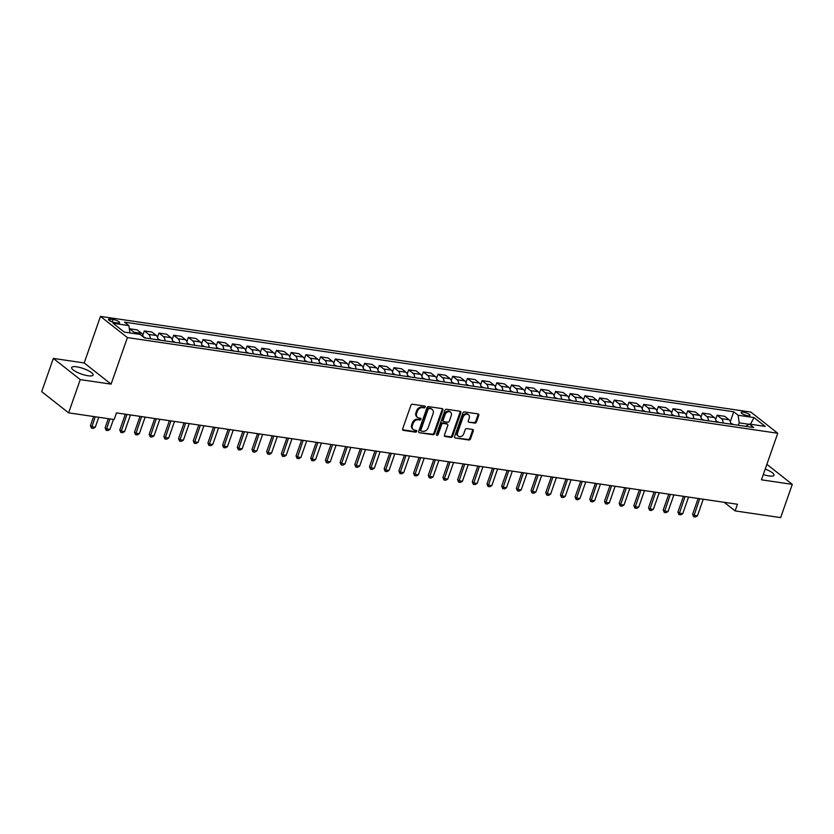 <?xml version="1.0" encoding="UTF-8"?>
<svg xmlns="http://www.w3.org/2000/svg" width="834" height="834" viewBox="0 0 834 834"><rect width="100%" height="100%" fill="white"/><g stroke="black" fill="none" stroke-linecap="round" stroke-linejoin="round"><path stroke-width="1.25" d="M425.225 407.086A1.001 0.771 128.2 0 0 424.735 406.054L412.486 404.25A1.428 1.105 128.2 0 0 410.87 405.387L402.645 428.884A1.428 1.105 128.2 0 0 403.343 430.365L415.593 432.168A1.001 0.771 128.2 0 0 416.229 430.344L414.644 430.104A4.577 3.544 128.2 0 1 413.278 429.531A4.577 3.544 128.2 0 1 412.423 425.382L413.101 423.422A4.577 3.544 128.2 0 1 418.261 419.794L419.846 420.023A1.001 0.771 128.2 0 0 420.482 418.199L418.897 417.97A4.577 3.544 128.2 0 1 417.532 417.386A4.577 3.544 128.2 0 1 416.677 413.247L417.354 411.287A4.577 3.544 128.2 0 1 422.515 407.649L424.099 407.889A1.001 0.771 128.2 0 0 425.225 407.086M417.532 417.386L416.802 416.812A4.577 3.544 128.2 0 1 415.947 412.674L416.635 410.714A4.577 3.544 128.2 0 1 421.785 407.075L423.37 407.315A1.001 0.771 128.2 0 0 424.548 406.033M402.624 429.791L414.863 431.595A1.001 0.771 128.2 0 0 416.041 430.313M413.278 429.531L412.549 428.957A4.577 3.544 128.2 0 1 411.694 424.808L412.382 422.859A4.577 3.544 128.2 0 1 417.532 419.221L419.116 419.45A1.001 0.771 128.2 0 0 420.294 418.168M763.298 474.567A11.374 2.929 19.3 0 0 768.948 475.933A11.374 2.929 19.3 0 0 774.015 475.234A11.374 2.929 19.3 0 0 765.216 469.062M76.697 366.824A11.374 2.929 19.3 0 0 71.63 367.533A11.374 2.929 19.3 0 0 76.707 372.079A11.374 2.929 19.3 0 0 88.039 375.759A11.374 2.929 19.3 0 0 93.106 375.05A11.374 2.929 19.3 0 0 88.029 370.504A11.374 2.929 19.3 0 0 76.697 366.824M743.261 412.132A4.67 1.199 19.3 0 0 741.186 412.423A4.67 1.199 19.3 0 0 743.271 414.289A4.67 1.199 19.3 0 0 747.921 415.791A4.67 1.199 19.3 0 0 749.995 415.499A4.67 1.199 19.3 0 0 747.91 413.633A4.67 1.199 19.3 0 0 743.261 412.132M474.827 423.109A1.428 1.105 128.2 0 0 476.433 421.973L478.747 415.374A1.428 1.105 128.2 0 0 478.049 413.904L464.444 411.902A1.428 1.105 128.2 0 0 462.828 413.038L454.603 436.536A1.428 1.105 128.2 0 0 455.301 438.006L468.906 440.008A1.428 1.105 128.2 0 0 470.522 438.872L473.305 430.907A1.428 1.105 128.2 0 0 472.607 429.437L466.79 428.582A1.428 1.105 128.2 0 0 465.174 429.719L463.787 433.659A3.826 2.961 128.2 0 1 458.335 436.224A3.826 2.961 128.2 0 1 457.626 432.752L463.037 417.281A3.826 2.961 128.2 0 1 468.489 414.727A3.826 2.961 128.2 0 1 469.208 418.188L468.301 420.774A1.428 1.105 128.2 0 0 469 422.244L474.827 423.109L474.098 422.536A1.428 1.105 128.2 0 0 475.714 421.399L478.018 414.8A1.428 1.105 128.2 0 0 478.038 413.893M761.452 479.811L792.3 484.356L780.655 517.601L735.129 510.908L737.454 504.257L116.468 412.893L114.143 419.544L68.617 412.84L80.262 379.595L111.099 384.13L127.404 337.582L777.757 433.263L761.452 479.811M442.875 410.099A1.428 1.105 128.2 0 0 442.187 408.618L428.572 406.617A1.428 1.105 128.2 0 0 426.966 407.753L418.731 431.251A1.428 1.105 128.2 0 0 419.429 432.731L433.034 434.733A1.428 1.105 128.2 0 0 434.65 433.597L442.875 410.099L442.156 409.525A1.428 1.105 128.2 0 0 442.166 408.618M446.503 409.254L460.118 411.266A1.428 1.105 128.2 0 1 460.816 412.736L452.581 436.234A1.428 1.105 128.2 0 1 450.975 437.37L445.147 436.516A1.428 1.105 128.2 0 1 444.449 435.035L447.785 425.507A1.428 1.105 128.2 0 0 447.097 424.037L443.229 423.463A1.428 1.105 128.2 0 0 441.624 424.6L438.142 434.524A1.001 0.771 128.2 0 1 436.526 434.285L444.897 410.391A1.428 1.105 128.2 0 1 446.503 409.254M114.998 322.622L117.584 323.008A4.524 1.168 19.3 0 0 119.596 322.727A4.524 1.168 19.3 0 0 117.584 320.923A4.524 1.168 19.3 0 0 113.07 319.453L110.484 319.078A4.524 1.168 19.3 0 0 108.472 319.359A4.524 1.168 19.3 0 0 110.495 321.163A4.524 1.168 19.3 0 0 114.998 322.622M127.404 337.582L100.487 316.399L750.85 412.079L777.757 433.263M730.313 421.566L733.743 411.777L124.506 322.143L128.905 325.604L113.049 323.269L124.245 332.088L140.112 334.424L144.511 337.885L753.738 427.519L749.339 424.058L745.742 426.341M733.743 411.777L738.142 415.238L753.999 417.573L765.205 426.393L749.339 424.058M111.099 384.13L84.192 362.946L53.345 358.411L80.262 379.595M53.345 358.411L41.7 391.667L68.617 412.84M792.3 484.356L766.873 464.34M84.192 362.946L100.487 316.399M116.468 412.903L724.214 502.318L735.129 510.908M748.974 424.287L739.185 422.848L738.34 425.257M128.905 325.604L129.916 332.922M129.416 329.294L129.604 328.763L134.003 332.224A5.838 3.388 98.4 0 1 135.045 333.673M143.187 336.842A5.838 3.388 98.4 0 0 141.634 333.35L137.235 329.889L129.604 328.763M142.812 335.132L144.292 330.921L148.692 334.392A5.838 3.388 98.4 0 1 150.276 338.729M157.918 339.855A5.838 3.388 98.4 0 0 156.323 335.508L151.924 332.047L144.292 330.921M157.501 337.29L158.971 333.089L163.381 336.55A5.838 3.388 98.4 0 1 164.965 340.897M172.607 342.013A5.838 3.388 98.4 0 0 171.012 337.676L166.612 334.215L158.971 333.089M172.19 339.448L173.66 335.247L178.059 338.708A5.838 3.388 98.4 0 1 179.654 343.055M187.296 344.181A5.838 3.388 98.4 0 0 185.701 339.834L181.301 336.373L173.66 335.247M186.879 341.617L188.348 337.405L192.748 340.866A5.838 3.388 98.4 0 1 194.343 345.213M201.984 346.339A5.838 3.388 98.4 0 0 200.389 341.992L195.99 338.531L188.348 337.405M201.567 343.775L203.037 339.574L207.437 343.035A5.838 3.388 98.4 0 1 209.032 347.371M216.663 348.497A5.838 3.388 98.4 0 0 215.078 344.161L210.679 340.689L203.037 339.574M216.256 345.933L217.726 341.731L222.125 345.193A5.838 3.388 98.4 0 1 223.72 349.54M231.352 350.666A5.838 3.388 98.4 0 0 229.767 346.318L225.368 342.857L217.726 341.731M230.945 348.091L232.415 343.889L236.814 347.351A5.838 3.388 98.4 0 1 238.409 351.698M246.04 352.824A5.838 3.388 98.4 0 0 244.456 348.476L240.046 345.015L232.415 343.889M245.623 350.259L247.104 346.047L251.503 349.519A5.838 3.388 98.4 0 1 253.088 353.856M260.729 354.982A5.838 3.388 98.4 0 0 259.134 350.634L254.735 347.173L247.104 346.047M260.312 352.417L261.782 348.216L266.192 351.677A5.838 3.388 98.4 0 1 267.777 356.024M275.418 357.14A5.838 3.388 98.4 0 0 273.823 352.803L269.424 349.331L261.782 348.216M275.001 354.575L276.471 350.374L280.87 353.835A5.838 3.388 98.4 0 1 282.465 358.182M290.107 359.308A5.838 3.388 98.4 0 0 288.512 354.961L284.113 351.5L276.471 350.374M289.69 356.733L291.16 352.532L295.559 355.993A5.838 3.388 98.4 0 1 297.154 360.34M304.796 361.466A5.838 3.388 98.4 0 0 303.201 357.119L298.801 353.658L291.16 352.532M304.379 358.901L305.849 354.7L310.248 358.161A5.838 3.388 98.4 0 1 311.843 362.498M319.474 363.624A5.838 3.388 98.4 0 0 317.89 359.287L313.49 355.816L305.849 354.7M319.068 361.059L320.537 356.858L324.937 360.319A5.838 3.388 98.4 0 1 326.532 364.666M334.163 365.782A5.838 3.388 98.4 0 0 332.578 361.445L328.179 357.984L320.537 356.858M333.756 363.217L335.226 359.016L339.626 362.477A5.838 3.388 98.4 0 1 341.221 366.824M348.852 367.95A5.838 3.388 98.4 0 0 347.267 363.603L342.857 360.142L335.226 359.016M348.435 365.386L349.915 361.174L354.314 364.646A5.838 3.388 98.4 0 1 355.899 368.982M363.541 370.108A5.838 3.388 98.4 0 0 361.946 365.761L357.546 362.3L349.915 361.174M363.124 367.544L364.594 363.343L369.003 366.804A5.838 3.388 98.4 0 1 370.588 371.151M378.229 372.266A5.838 3.388 98.4 0 0 376.634 367.93L372.235 364.458L364.594 363.343M377.812 369.702L379.282 365.501L383.682 368.962A5.838 3.388 98.4 0 1 385.277 373.309M392.918 374.435A5.838 3.388 98.4 0 0 391.323 370.087L386.924 366.626L379.282 365.501M392.501 371.86L393.971 367.658L398.371 371.12A5.838 3.388 98.4 0 1 399.966 375.467M407.607 376.593A5.838 3.388 98.4 0 0 406.012 372.245L401.613 368.784L393.971 367.658M407.19 374.028L408.66 369.827L413.059 373.288A5.838 3.388 98.4 0 1 414.654 377.625M422.285 378.751A5.838 3.388 98.4 0 0 420.701 374.414L416.302 370.942L408.66 369.827M421.879 376.186L423.349 371.985L427.748 375.446A5.838 3.388 98.4 0 1 429.343 379.793M436.974 380.909A5.838 3.388 98.4 0 0 435.39 376.572L430.99 373.111L423.349 371.985M436.568 378.344L438.038 374.143L442.437 377.604A5.838 3.388 98.4 0 1 444.032 381.951M451.663 383.077A5.838 3.388 98.4 0 0 450.079 378.73L445.669 375.269L438.038 374.143M451.246 380.512L452.726 376.301L457.126 379.772A5.838 3.388 98.4 0 1 458.71 384.109M466.352 385.235A5.838 3.388 98.4 0 0 464.757 380.888L460.358 377.427L452.726 376.301M465.935 382.67L467.405 378.469L471.815 381.93A5.838 3.388 98.4 0 1 473.399 386.267M481.041 387.393A5.838 3.388 98.4 0 0 479.446 383.056L475.046 379.585L467.405 378.469M480.624 384.828L482.094 380.627L486.493 384.088A5.838 3.388 98.4 0 1 488.088 388.435M495.73 389.561A5.838 3.388 98.4 0 0 494.135 385.214L489.735 381.753L482.094 380.627M495.313 386.986L496.783 382.785L501.182 386.246A5.838 3.388 98.4 0 1 502.777 390.593M510.418 391.719A5.838 3.388 98.4 0 0 508.823 387.372L504.424 383.911L496.783 382.785M510.001 389.155L511.471 384.943L515.871 388.415A5.838 3.388 98.4 0 1 517.466 392.751M525.097 393.877A5.838 3.388 98.4 0 0 523.512 389.53L519.113 386.069L511.471 384.943M524.69 391.313L526.16 387.112L530.56 390.573A5.838 3.388 98.4 0 1 532.155 394.92M539.786 396.035A5.838 3.388 98.4 0 0 538.201 391.699L533.802 388.237L526.16 387.112M539.379 393.471L540.849 389.269L545.248 392.731A5.838 3.388 98.4 0 1 546.843 397.078M554.474 398.204A5.838 3.388 98.4 0 0 552.89 393.856L548.48 390.395L540.849 389.269M554.057 395.639L555.538 391.427L559.937 394.899A5.838 3.388 98.4 0 1 561.522 399.236M569.163 400.362A5.838 3.388 98.4 0 0 567.568 396.014L563.169 392.553L555.538 391.427M568.746 397.797L570.216 393.596L574.626 397.057A5.838 3.388 98.4 0 1 576.211 401.394M583.852 402.52A5.838 3.388 98.4 0 0 582.257 398.183L577.858 394.711L570.216 393.596M583.435 399.955L584.905 395.754L589.304 399.215A5.838 3.388 98.4 0 1 590.899 403.562M598.541 404.688A5.838 3.388 98.4 0 0 596.946 400.341L592.547 396.88L584.905 395.754M598.124 402.113L599.594 397.912L603.993 401.373A5.838 3.388 98.4 0 1 605.588 405.72M613.23 406.846A5.838 3.388 98.4 0 0 611.635 402.499L607.235 399.038L599.594 397.912M612.813 404.281L614.283 400.07L618.682 403.541A5.838 3.388 98.4 0 1 620.277 407.878M627.908 409.004A5.838 3.388 98.4 0 0 626.324 404.657L621.924 401.196L614.283 400.07M627.502 406.439L628.972 402.238L633.371 405.699A5.838 3.388 98.4 0 1 634.966 410.047M642.597 411.162A5.838 3.388 98.4 0 0 641.012 406.825L636.613 403.364L628.972 402.238M642.19 408.597L643.66 404.396L648.06 407.857A5.838 3.388 98.4 0 1 649.655 412.204M657.286 413.33A5.838 3.388 98.4 0 0 655.701 408.983L651.291 405.522L643.66 404.396M656.869 410.766L658.349 406.554L662.749 410.015A5.838 3.388 98.4 0 1 664.333 414.362M671.975 415.488A5.838 3.388 98.4 0 0 670.38 411.141L665.98 407.68L658.349 406.554M671.558 412.924L673.038 408.723L677.437 412.184A5.838 3.388 98.4 0 1 679.022 416.52M686.663 417.646A5.838 3.388 98.4 0 0 685.068 413.31L680.669 409.838L673.038 408.723M686.246 415.082L687.716 410.881L692.116 414.342A5.838 3.388 98.4 0 1 693.711 418.689M701.352 419.804A5.838 3.388 98.4 0 0 699.757 415.468L695.358 412.006L687.716 410.881M700.935 417.24L702.405 413.038L706.805 416.5A5.838 3.388 98.4 0 1 708.4 420.847M716.041 421.973A5.838 3.388 98.4 0 0 714.446 417.625L710.047 414.164L702.405 413.038M715.624 419.408L717.094 415.196L721.493 418.668A5.838 3.388 98.4 0 1 723.088 423.005M730.72 424.131A5.838 3.388 98.4 0 0 729.135 419.783L724.736 416.322L717.094 415.196M739.185 422.848L738.142 415.238M753.999 417.573L750.485 424.225M419.429 432.731L432.314 434.16A1.428 1.105 128.2 0 0 433.92 433.023L442.156 409.525M429.197 408.639A1.001 0.771 128.2 0 0 428.071 409.431L420.847 430.063A1.001 0.771 128.2 0 0 421.337 431.095L423.005 431.334A4.577 3.544 128.2 0 0 428.165 427.706L433.096 413.601A4.577 3.544 128.2 0 0 432.241 409.463A4.577 3.544 128.2 0 0 430.876 408.879L428.478 408.066A1.001 0.771 128.2 0 0 427.342 408.858L428.071 409.431M421.034 430.959L420.315 430.396A1.001 0.771 128.2 0 1 420.127 429.489L427.342 408.858M432.241 409.463L431.512 408.889A4.577 3.544 128.2 0 0 430.146 408.306L430.876 408.879M428.478 408.066L430.146 408.306M444.439 435.942L450.245 436.797A1.428 1.105 128.2 0 0 451.851 435.661L460.087 412.163A1.428 1.105 128.2 0 0 460.097 411.256M447.524 424.214L446.795 423.641A1.428 1.105 128.2 0 0 446.367 423.463L442.5 422.89A1.428 1.105 128.2 0 0 440.894 424.026L437.412 433.951L438.142 434.524M436.474 434.754A1.001 0.771 128.2 0 0 437.412 433.951M451.257 415.624A3.826 2.961 128.2 0 0 450.537 412.152A3.826 2.961 128.2 0 0 445.085 414.717L443.177 420.159A1.428 1.105 128.2 0 0 443.865 421.639L447.733 422.202A1.428 1.105 128.2 0 0 449.338 421.066L451.257 415.624M450.537 412.152L449.807 411.589A3.826 2.961 128.2 0 0 444.355 414.144L445.085 414.717M443.438 421.462L442.718 420.889A1.428 1.105 128.2 0 1 442.447 419.585L444.355 414.144M469 422.244L474.098 422.536M468.489 414.727L467.77 414.154A3.826 2.961 128.2 0 0 462.307 416.708L463.037 417.281M458.335 436.224L457.616 435.65A3.826 2.961 128.2 0 1 456.896 432.179L462.307 416.708M455.301 438.006L468.176 439.435A1.428 1.105 128.2 0 0 469.792 438.298L472.576 430.334A1.428 1.105 128.2 0 0 472.597 429.437M93.637 416.52L90.426 425.684L91.74 426.706L95.264 427.227L98.746 417.271M95.264 427.227L93.231 428.395L91.469 428.144L90.426 425.684M95.222 416.76L91.469 428.144M143.167 336.675L145.47 337.833A3.868 2.241 98.4 0 1 145.7 338.062M108.316 418.689L105.115 427.842L106.418 428.874L109.952 429.385L113.434 419.439M109.952 429.385L107.92 430.563L106.158 430.302L105.115 427.842M109.911 418.918L106.158 430.302M157.855 338.844L160.159 339.991A3.868 2.241 98.4 0 1 160.389 340.22M125.329 414.206L119.804 430L121.107 431.032L124.631 431.553L130.448 414.957M124.631 431.553L122.608 432.721L120.836 432.46L119.804 430M126.924 414.435L120.836 432.46M172.544 341.002L174.848 342.159A3.868 2.241 98.4 0 1 175.077 342.378M140.018 416.364L134.493 432.158L135.796 433.19L139.32 433.711L145.137 417.115M139.32 433.711L137.287 434.879L135.525 434.618L134.493 432.158M141.613 416.604L135.525 434.618M187.233 343.16L189.537 344.317A3.868 2.241 98.4 0 1 189.766 344.546M154.707 418.532L149.171 434.326L150.485 435.358L154.009 435.869L159.826 419.283M154.009 435.869L151.976 437.047L150.214 436.787L149.171 434.326M156.292 418.762L150.214 436.787M201.922 345.318L204.226 346.475A3.868 2.241 98.4 0 1 204.455 346.704M169.396 420.69L163.86 436.484L165.174 437.516L168.697 438.038L174.504 421.441M168.697 438.038L166.664 439.205L164.903 438.945L163.86 436.484M170.98 420.92L164.903 438.945M216.611 347.486L218.915 348.633A3.868 2.241 98.4 0 1 219.133 348.862M184.085 422.848L178.549 438.642L179.863 439.674L183.386 440.196L189.193 423.599M183.386 440.196L181.353 441.363L179.591 441.103L178.549 438.642M185.669 423.088L179.591 441.103M231.289 349.644L233.593 350.801A3.868 2.241 98.4 0 1 233.822 351.02M198.773 425.006L193.238 440.811L194.551 441.832L198.075 442.354L203.882 425.767M198.075 442.354L196.042 443.521L194.28 443.271L193.238 440.811M200.358 425.246L194.28 443.271M245.978 351.802L248.282 352.959A3.868 2.241 98.4 0 1 248.511 353.189M213.452 427.175L207.927 442.969L209.23 444.001L212.764 444.512L218.571 427.925M212.764 444.512L210.731 445.69L208.969 445.429L207.927 442.969M215.047 427.404L208.969 445.429M260.667 353.97L262.971 355.117A3.868 2.241 98.4 0 1 263.2 355.347M228.141 429.333L222.615 445.127L223.919 446.159L227.442 446.68L233.259 430.083M227.442 446.68L225.42 447.848L223.648 447.587L222.615 445.127M229.736 429.562L223.648 447.587M275.356 356.128L277.659 357.286A3.868 2.241 98.4 0 1 277.889 357.505M242.83 431.491L237.304 447.285L238.607 448.317L242.131 448.838L247.948 432.241M242.131 448.838L240.098 450.006L238.336 449.745L237.304 447.285M244.425 431.731L238.336 449.745M290.044 358.286L292.348 359.444A3.868 2.241 98.4 0 1 292.578 359.662M257.518 433.659L251.983 449.453L253.296 450.485L256.82 450.996L262.637 434.41M256.82 450.996L254.787 452.174L253.025 451.913L251.983 449.453M259.103 433.888L253.025 451.913M304.733 360.444L307.037 361.602A3.868 2.241 98.4 0 1 307.266 361.831M272.207 435.817L266.671 451.611L267.985 452.643L271.509 453.164L277.315 436.568M271.509 453.164L269.476 454.332L267.714 454.071L266.671 451.611M273.792 436.046L267.714 454.071M319.422 362.613L321.726 363.76A3.868 2.241 98.4 0 1 321.945 363.989M286.896 437.975L281.36 453.769L282.674 454.801L286.198 455.322L292.004 438.726M286.198 455.322L284.165 456.49L282.403 456.229L281.36 453.769M288.481 438.215L282.403 456.229M334.1 364.771L336.404 365.928A3.868 2.241 98.4 0 1 336.634 366.147M301.585 440.133L296.049 455.937L297.363 456.959L300.886 457.48L306.693 440.894M300.886 457.48L298.853 458.648L297.092 458.398L296.049 455.937M303.169 440.373L297.092 458.398M348.789 366.929L351.093 368.086A3.868 2.241 98.4 0 1 351.322 368.315M316.263 442.301L310.738 458.095L312.041 459.127L315.575 459.638L321.382 443.052M315.575 459.638L313.542 460.816L311.78 460.556L310.738 458.095M317.858 442.531L311.78 460.556M363.478 369.097L365.782 370.244A3.868 2.241 98.4 0 1 366.011 370.473M330.952 444.459L325.427 460.253L326.73 461.285L330.254 461.807L336.071 445.21M330.254 461.807L328.231 462.974L326.459 462.714L325.427 460.253M332.547 444.689L326.459 462.714M378.167 371.255L380.471 372.412A3.868 2.241 98.4 0 1 380.7 372.631M345.641 446.617L340.116 462.411L341.419 463.443L344.942 463.965L350.76 447.368M344.942 463.965L342.91 465.132L341.148 464.872L340.116 462.411M347.236 446.857L341.148 464.872M392.856 373.413L395.16 374.57A3.868 2.241 98.4 0 1 395.389 374.789M360.33 448.786L354.794 464.58L356.108 465.612L359.631 466.123L365.448 449.536M359.631 466.123L357.598 467.301L355.837 467.04L354.794 464.58M361.914 449.015L355.837 467.04M407.545 375.571L409.848 376.728A3.868 2.241 98.4 0 1 410.078 376.958M375.019 450.944L369.483 466.738L370.796 467.77L374.32 468.291L380.127 451.694M374.32 468.291L372.287 469.459L370.525 469.198L369.483 466.738M376.603 451.173L370.525 469.198M422.233 377.739L424.537 378.886A3.868 2.241 98.4 0 1 424.756 379.116M389.707 453.102L384.172 468.896L385.485 469.928L389.009 470.449L394.816 453.852M389.009 470.449L386.976 471.617L385.214 471.356L384.172 468.896M391.292 453.331L385.214 471.356M436.912 379.897L439.216 381.055A3.868 2.241 98.4 0 1 439.445 381.274M404.396 455.26L398.861 471.064L400.174 472.086L403.698 472.607L409.504 456.021M403.698 472.607L401.665 473.775L399.903 473.514L398.861 471.064M405.981 455.5L399.903 473.514M451.601 382.055L453.904 383.213A3.868 2.241 98.4 0 1 454.134 383.442M419.075 457.428L413.549 473.222L414.852 474.254L418.387 474.765L424.193 458.179M418.387 474.765L416.354 475.943L414.592 475.682L413.549 473.222M420.67 457.657L414.592 475.682M466.289 384.213L468.593 385.371A3.868 2.241 98.4 0 1 468.823 385.6M433.763 459.586L428.238 475.38L429.541 476.412L433.065 476.933L438.882 460.337M433.065 476.933L431.042 478.101L429.27 477.84L428.238 475.38M435.358 459.815L429.27 477.84M480.978 386.382L483.282 387.539A3.868 2.241 98.4 0 1 483.512 387.758M448.452 461.744L442.927 477.538L444.23 478.57L447.754 479.091L453.571 462.495M447.754 479.091L445.721 480.259L443.959 479.998L442.927 477.538M450.047 461.984L443.959 479.998M495.667 388.54L497.971 389.697A3.868 2.241 98.4 0 1 498.2 389.916M463.141 463.902L457.605 479.706L458.919 480.728L462.443 481.249L468.26 464.663M462.443 481.249L460.41 482.417L458.648 482.167L457.605 479.706M464.726 464.142L458.648 482.167M510.356 390.698L512.66 391.855A3.868 2.241 98.4 0 1 512.889 392.084M477.83 466.07L472.294 481.864L473.608 482.896L477.131 483.418L482.938 466.821M477.131 483.418L475.099 484.585L473.337 484.325L472.294 481.864M479.414 466.3L473.337 484.325M525.045 392.866L527.349 394.013A3.868 2.241 98.4 0 1 527.568 394.242M492.519 468.228L486.983 484.022L488.297 485.054L491.82 485.576L497.627 468.979M491.82 485.576L489.787 486.743L488.026 486.483L486.983 484.022M494.103 468.458L488.026 486.483M539.734 395.024L542.027 396.181A3.868 2.241 98.4 0 1 542.256 396.4M507.208 470.386L501.672 486.18L502.985 487.212L506.509 487.734L512.316 471.137M506.509 487.734L504.476 488.901L502.714 488.641L501.672 486.18M508.792 470.626L502.714 488.641M554.412 397.182L556.716 398.339A3.868 2.241 98.4 0 1 556.945 398.569M521.896 472.555L516.361 488.349L517.664 489.381L521.198 489.892L527.005 473.305M521.198 489.892L519.165 491.07L517.403 490.809L516.361 488.349M523.481 472.784L517.403 490.809M569.101 399.34L571.405 400.497A3.868 2.241 98.4 0 1 571.634 400.727M536.575 474.713L531.049 490.507L532.353 491.539L535.876 492.06L541.693 475.463M535.876 492.06L533.854 493.228L532.082 492.967L531.049 490.507M538.17 474.942L532.082 492.967M583.79 401.508L586.094 402.666A3.868 2.241 98.4 0 1 586.323 402.885M551.264 476.871L545.738 492.665L547.041 493.697L550.565 494.218L556.382 477.621M550.565 494.218L548.532 495.386L546.77 495.125L545.738 492.665M552.859 477.111L546.77 495.125M598.478 403.666L600.782 404.824A3.868 2.241 98.4 0 1 601.012 405.043M565.952 479.029L560.417 494.833L561.73 495.855L565.254 496.376L571.071 479.79M565.254 496.376L563.221 497.544L561.459 497.293L560.417 494.833M567.537 479.269L561.459 497.293M613.167 405.824L615.471 406.982A3.868 2.241 98.4 0 1 615.701 407.211M580.641 481.197L575.106 496.991L576.419 498.023L579.943 498.534L585.749 481.948M579.943 498.534L577.91 499.712L576.148 499.451L575.106 496.991M582.226 481.426L576.148 499.451M627.856 407.993L630.16 409.14A3.868 2.241 98.4 0 1 630.379 409.369M595.33 483.355L589.794 499.149L591.108 500.181L594.632 500.702L600.438 484.106M594.632 500.702L592.599 501.87L590.837 501.609L589.794 499.149M596.915 483.584L590.837 501.609M642.545 410.151L644.838 411.308A3.868 2.241 98.4 0 1 645.068 411.527M610.019 485.513L604.483 501.307L605.797 502.339L609.32 502.86L615.127 486.264M609.32 502.86L607.288 504.028L605.526 503.767L604.483 501.307M611.603 485.753L605.526 503.767M657.223 412.309L659.527 413.466A3.868 2.241 98.4 0 1 659.757 413.695M624.708 487.682L619.172 503.475L620.475 504.507L624.009 505.018L629.816 488.432M624.009 505.018L621.976 506.196L620.215 505.936L619.172 503.475M626.292 487.911L620.215 505.936M671.912 414.467L674.216 415.624A3.868 2.241 98.4 0 1 674.445 415.853M639.386 489.839L633.861 505.633L635.164 506.665L638.688 507.187L644.505 490.59M638.688 507.187L636.665 508.354L634.893 508.094L633.861 505.633M640.981 490.069L634.893 508.094M686.601 416.635L688.905 417.782A3.868 2.241 98.4 0 1 689.134 418.011M654.075 491.997L648.55 507.791L649.853 508.823L653.376 509.345L659.194 492.748M653.376 509.345L651.344 510.512L649.582 510.252L648.55 507.791M655.67 492.237L649.582 510.252M701.29 418.793L703.594 419.95A3.868 2.241 98.4 0 1 703.823 420.169M668.764 494.155L663.228 509.96L664.542 510.981L668.065 511.503L673.882 494.916M668.065 511.503L666.032 512.67L664.271 512.42L663.228 509.96M670.348 494.395L664.271 512.42M715.979 420.951L718.283 422.108A3.868 2.241 98.4 0 1 718.512 422.338M683.453 496.324L677.917 512.118L679.23 513.15L682.754 513.661L688.561 497.074M682.754 513.661L680.721 514.839L678.959 514.578L677.917 512.118M685.037 496.553L678.959 514.578M730.667 423.119L732.971 424.266A3.868 2.241 98.4 0 1 733.19 424.496M698.141 498.482L692.606 514.276L693.919 515.308L697.443 515.829L703.25 499.232M697.443 515.829L695.41 516.997L693.648 516.736L692.606 514.276M699.726 498.711L693.648 516.736M141.634 333.35L134.003 332.224M156.323 335.508L148.692 334.392M171.012 337.676L163.381 336.55M185.701 339.834L178.059 338.708M200.389 341.992L192.748 340.866M215.078 344.161L207.437 343.035M229.767 346.318L222.125 345.193M244.456 348.476L236.814 347.351M259.134 350.634L251.503 349.519M273.823 352.803L266.192 351.677M288.512 354.961L280.87 353.835M303.201 357.119L295.559 355.993M317.89 359.287L310.248 358.161M332.578 361.445L324.937 360.319M347.267 363.603L339.626 362.477M361.946 365.761L354.314 364.646M376.634 367.93L369.003 366.804M391.323 370.087L383.682 368.962M406.012 372.245L398.371 371.12M420.701 374.414L413.059 373.288M435.39 376.572L427.748 375.446M450.079 378.73L442.437 377.604M464.757 380.888L457.126 379.772M479.446 383.056L471.815 381.93M494.135 385.214L486.493 384.088M508.823 387.372L501.182 386.246M523.512 389.53L515.871 388.415M538.201 391.699L530.56 390.573M552.89 393.856L545.248 392.731M567.568 396.014L559.937 394.899M582.257 398.183L574.626 397.057M596.946 400.341L589.304 399.215M611.635 402.499L603.993 401.373M626.324 404.657L618.682 403.541M641.012 406.825L633.371 405.699M655.701 408.983L648.06 407.857M670.38 411.141L662.749 410.015M685.068 413.31L677.437 412.184M699.757 415.468L692.116 414.342M714.446 417.625L706.805 416.5M729.135 419.783L721.493 418.668M109.869 320.829L110.484 319.078M112.215 321.903L113.07 319.453M421.785 407.075L422.515 407.649M416.635 410.714L417.354 411.287M415.947 412.674L416.677 413.247M419.116 419.45L419.846 420.023M417.532 419.221L418.261 419.794M412.382 422.859L413.101 423.422M411.694 424.808L412.423 425.382M414.863 431.595L415.593 432.168M402.634 429.812L403.343 430.365M423.37 407.315L424.099 407.889M433.92 433.023L434.65 433.597M432.314 434.16L433.034 434.733M420.127 429.489L420.847 430.063M460.087 412.163L460.816 412.736M451.851 435.661L452.581 436.234M450.245 436.797L450.975 437.37M444.439 435.963L445.147 436.516M446.367 423.463L447.097 424.037M442.5 422.89L443.229 423.463M440.894 424.026L441.624 424.6M442.447 419.585L443.177 420.159M456.896 432.179L457.626 432.752M472.576 430.334L473.305 430.907M469.792 438.298L470.522 438.872M468.176 439.435L468.906 440.008M478.018 414.8L478.747 415.374M475.714 421.399L476.433 421.973M145.408 337.801L144.178 337.614M160.097 339.959L157.918 339.636M174.786 342.117L172.607 341.804M189.474 344.286L187.285 343.962M204.153 346.444L201.974 346.12M218.842 348.602L216.663 348.289M233.53 350.77L231.352 350.447M248.219 352.928L246.04 352.605M262.908 355.086L260.729 354.763M277.597 357.244L275.418 356.931M292.286 359.412L290.096 359.089M306.964 361.57L304.785 361.247M321.653 363.728L319.474 363.405M336.342 365.897L334.163 365.573M351.031 368.055L348.852 367.731M365.719 370.213L363.541 369.889M380.408 372.371L378.229 372.058M395.097 374.539L392.908 374.216M409.775 376.697L407.597 376.374M424.464 378.855L422.285 378.532M439.153 381.013L436.974 380.7M453.842 383.181L451.663 382.858M468.531 385.339L466.352 385.016M483.22 387.497L481.041 387.184M497.908 389.666L495.719 389.342M512.587 391.824L510.408 391.5M527.276 393.982L525.097 393.658M541.964 396.14L539.786 395.827M556.653 398.308L554.474 397.985M571.342 400.466L569.163 400.143M586.031 402.624L583.852 402.311M600.72 404.792L598.531 404.469M615.398 406.95L613.219 406.627M630.087 409.108L627.908 408.785M644.776 411.266L642.597 410.953M659.465 413.435L657.286 413.111M674.153 415.593L671.975 415.269M688.842 417.751L686.663 417.427M703.531 419.919L701.342 419.596M718.21 422.077L716.031 421.754M732.898 424.235L730.72 423.912"/></g></svg>
